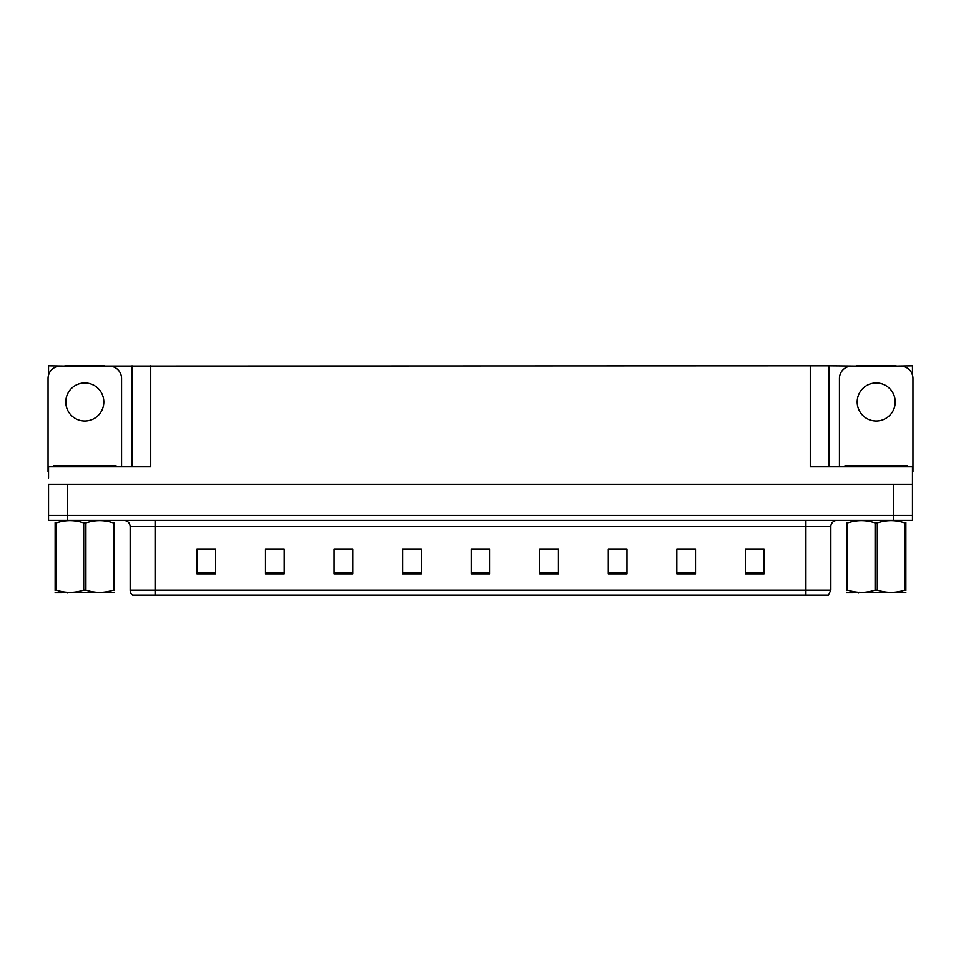 <?xml version="1.0" encoding="UTF-8"?>
<svg xmlns="http://www.w3.org/2000/svg" width="961" height="961" viewBox="0 0 961 961"><rect width="100%" height="100%" fill="white"/><g stroke="black" fill="none" stroke-linecap="round" stroke-linejoin="round"><path stroke-width="1.44" d="M104.749 366.093L810.255 365.841L810.255 466.794L912.457 466.794L912.457 484.236L48.543 484.236L48.543 515.396L67.246 515.396L48.543 515.396L48.543 520.381L67.246 520.381L67.246 515.396L893.754 515.396L67.246 515.396L67.246 484.236M48.543 478.001L48.543 466.794L150.745 466.794L150.745 365.841M64.88 366.093L48.543 365.841L48.543 375.066M67.246 520.381L912.457 520.381L912.457 515.396L893.754 515.396L912.457 515.396L912.457 478.001M896.12 366.093L912.457 365.841L912.457 375.066M132.053 365.841L132.053 466.794M810.255 365.841L828.947 365.841L828.947 466.794M828.947 365.841L856.251 366.093M896.12 365.841L856.251 365.841M64.88 365.841L104.749 365.841M830.821 590.174L828.334 595.159L805.895 595.159L805.895 590.174L830.821 590.174L830.821 526.616A6.234 6.234 0 0 1 837.055 520.381M805.895 595.159L132.666 595.159A6.234 6.234 0 0 1 130.179 590.174L130.179 526.616C129.807 522.832 127.729 520.754 123.945 520.381M764.019 573.909L764.019 548.983L745.328 548.983L745.328 573.909L764.019 573.909M695.476 573.909L695.476 548.983L676.784 548.983L676.784 573.909L695.476 573.909M626.932 573.909L626.932 548.983L608.241 548.983L608.241 573.909L626.932 573.909M558.389 573.909L558.389 548.983L539.698 548.983L539.698 573.909L558.389 573.909M215.672 573.909L215.672 548.983L196.981 548.983L196.981 573.909L215.672 573.909M284.216 573.909L284.216 548.983L265.524 548.983L265.524 573.909L284.216 573.909M352.759 573.909L352.759 548.983L334.068 548.983L334.068 573.909L352.759 573.909M421.302 573.909L421.302 548.983L402.611 548.983L402.611 573.909L421.302 573.909M489.846 573.909L489.846 548.983L471.154 548.983L471.154 573.909L489.846 573.909M146.805 595.159L135.465 595.159M613.911 549.103L623.257 549.103M682.959 549.103L692.304 549.103M751.995 549.103L761.34 549.103M406.779 549.103L416.125 549.103M337.743 549.103L347.089 549.103M268.696 549.103L278.041 549.103M199.66 549.103L209.005 549.103M544.875 549.103L554.221 549.103M475.827 549.103L485.173 549.103M84.82 382.983A19.004 19.004 0 0 0 65.804 401.986A19.004 19.004 0 0 0 84.82 420.99A19.004 19.004 0 0 0 103.824 401.986A19.004 19.004 0 0 0 84.82 382.983M48.543 471.791A12.457 12.457 0 0 0 48.05 471.779L48.05 378.55A12.457 12.457 0 0 1 60.507 366.093L109.122 366.093A12.457 12.457 0 0 1 121.579 378.55L121.579 466.794M876.18 382.983A19.004 19.004 0 0 0 857.176 401.986A19.004 19.004 0 0 0 876.18 420.99A19.004 19.004 0 0 0 895.196 401.986A19.004 19.004 0 0 0 876.18 382.983M839.421 466.794L839.421 378.55A12.457 12.457 0 0 1 851.878 366.093L900.493 366.093A12.457 12.457 0 0 1 912.95 378.55L912.95 471.779A12.457 12.457 0 0 0 912.457 471.791M53.66 466.794L53.66 465.544L115.969 465.544L115.969 466.794M845.031 466.794L845.031 465.544L907.34 465.544L907.34 466.794M114.491 592.336L55.137 592.432M114.491 590.547L114.491 590.15C114.491 593.165 114.491 593.165 114.491 590.15L113.386 590.15L113.386 522.904C104.268 519.877 95.115 519.877 85.913 522.904L83.715 522.904C74.598 519.877 65.432 519.877 56.243 522.904L55.137 522.904C55.137 519.877 55.137 519.877 55.137 522.904L55.137 522.496M85.913 522.904L85.913 590.15C95.031 593.165 104.196 593.165 113.386 590.15M85.913 590.15L83.715 590.15L83.715 522.904M114.491 522.496L114.491 522.904C114.491 519.877 114.491 519.877 114.491 522.904L113.386 522.904M114.491 522.904L114.491 590.15M56.243 522.904L56.243 590.15L55.137 590.15L55.137 522.904M56.243 590.15C65.36 593.165 74.514 593.165 83.715 590.15M55.137 590.15C55.137 593.165 55.137 593.165 55.137 590.15L55.137 590.547M905.863 592.336L846.509 592.432M905.863 590.547L905.863 590.15C905.863 593.165 905.863 593.165 905.863 590.15L904.757 590.15L904.757 522.904C895.64 519.877 886.486 519.877 877.285 522.904L875.087 522.904C865.969 519.877 856.804 519.877 847.614 522.904L846.509 522.904C846.509 519.877 846.509 519.877 846.509 522.904L846.509 522.496M877.285 522.904L877.285 590.15C886.402 593.165 895.568 593.165 904.757 590.15M877.285 590.15L875.087 590.15L875.087 522.904M905.863 522.496L905.863 522.904C905.863 519.877 905.863 519.877 905.863 522.904L904.757 522.904M905.863 522.904L905.863 590.15M847.614 522.904L847.614 590.15L846.509 590.15L846.509 522.904M847.614 590.15C856.731 593.165 865.885 593.165 875.087 590.15M846.509 590.15C846.509 593.165 846.509 593.165 846.509 590.15L846.509 590.547M893.754 484.236L893.754 520.381M805.895 520.381L805.895 526.616L130.179 526.616M830.821 526.616L805.895 526.616L805.895 590.174L155.105 590.174L155.105 595.159M130.179 590.174L155.105 590.174L155.105 520.381M489.846 573.044L471.154 573.044M421.302 573.044L402.611 573.044M352.759 573.044L334.068 573.044M284.216 573.044L265.524 573.044M215.672 573.044L196.981 573.044M558.389 573.044L539.698 573.044M626.932 573.044L608.241 573.044M695.476 573.044L676.784 573.044M764.019 573.044L745.328 573.044M112.857 465.544L112.857 466.794M56.771 465.544L56.771 466.794M904.229 465.544L904.229 466.794M848.143 465.544L848.143 466.794M67.931 592.264L67.246 592.661M859.302 592.264L858.617 592.661"/></g></svg>
